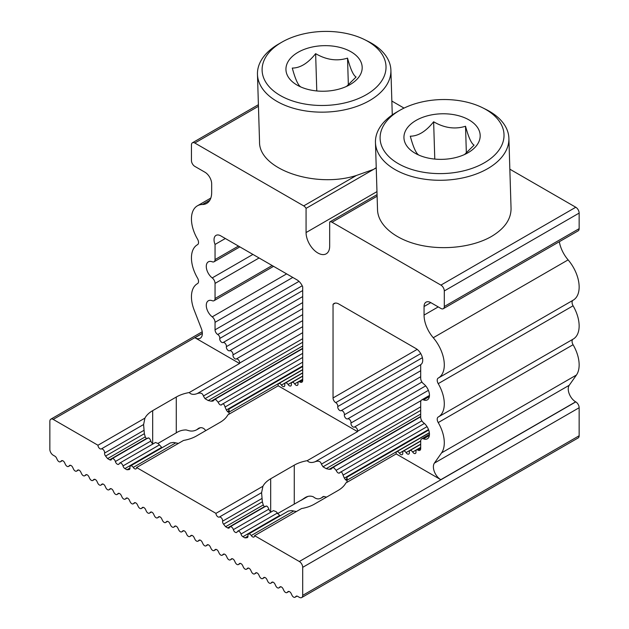<?xml version="1.0" encoding="UTF-8"?>
<svg xmlns="http://www.w3.org/2000/svg" width="629" height="629" viewBox="0 0 629 629"><rect width="100%" height="100%" fill="white"/><g stroke="black" fill="none" stroke-linecap="round" stroke-linejoin="round"><path stroke-width="0.94" d="M254.588 535.672A2.862 1.651 60 0 1 253.998 536.985A2.862 1.651 60 0 1 251.254 535.523A2.862 1.651 -120 0 0 248.51 534.068A2.862 1.651 -120 0 0 247.952 535.822A2.862 1.651 60 0 1 247.394 537.575A2.862 1.651 60 0 1 246.969 537.709L244.948 537.889L242.904 536.71A2.862 1.651 60 0 1 240.993 534.052A2.862 1.651 -120 0 0 237.66 531.253A2.862 1.651 -120 0 0 237.18 531.851A2.862 1.651 60 0 1 236.708 532.449A2.862 1.651 60 0 1 233.367 529.642A2.862 1.651 -120 0 0 230.033 526.843A2.862 1.651 -120 0 0 229.554 527.44A2.862 1.651 60 0 1 229.074 528.038A2.862 1.651 60 0 1 227.643 527.896L225.607 526.717L223.578 524.201A2.862 1.651 60 0 1 222.603 521.182A2.862 1.651 -120 0 0 221.62 518.17A2.862 1.651 -120 0 0 219.293 517.077A2.862 1.651 60 0 1 217.131 516.173A2.862 1.651 60 0 1 215.959 513.366L136.595 467.544A2.862 1.651 60 0 1 135.998 468.864A2.862 1.651 60 0 1 133.254 467.402A2.862 1.651 -120 0 0 130.51 465.94A2.862 1.651 -120 0 0 129.951 467.693A2.862 1.651 60 0 1 129.393 469.454A2.862 1.651 60 0 1 128.976 469.58L126.948 469.761L124.904 468.581A2.862 1.651 60 0 1 123.001 465.924A2.862 1.651 -120 0 0 119.659 463.125A2.862 1.651 -120 0 0 119.188 463.722A2.862 1.651 60 0 1 118.708 464.32A2.862 1.651 60 0 1 115.374 461.521A2.862 1.651 -120 0 0 112.033 458.722A2.862 1.651 -120 0 0 111.561 459.319A2.862 1.651 60 0 1 111.081 459.917A2.862 1.651 60 0 1 109.65 459.775L107.606 458.596L105.578 456.072A2.862 1.651 60 0 1 104.603 453.061A2.862 1.651 -120 0 0 103.628 450.049A2.862 1.651 -120 0 0 101.3 448.949A2.862 1.651 60 0 1 99.138 448.045A2.862 1.651 60 0 1 97.967 445.246L53.221 419.409A4.765 2.752 -120 0 0 50.839 419.173A4.765 2.752 -120 0 0 49.856 421.359L49.856 449.389A4.765 2.752 -120 0 0 53.221 455.223L54.912 456.198A2.862 1.651 60 0 1 56.531 458.069L57.333 459.783A2.862 1.651 -120 0 0 60.384 461.788A2.862 1.651 -120 0 0 60.573 461.647L61.383 460.868A2.862 1.651 60 0 1 61.571 460.727A2.862 1.651 60 0 1 64.622 462.74L65.424 464.454A2.862 1.651 -120 0 0 68.475 466.459A2.862 1.651 -120 0 0 68.663 466.317L69.473 465.539A2.862 1.651 60 0 1 69.662 465.397A2.862 1.651 60 0 1 72.712 467.41L73.522 469.124A2.862 1.651 -120 0 0 76.565 471.137A2.862 1.651 -120 0 0 76.754 470.995L77.564 470.217A2.862 1.651 60 0 1 77.752 470.075A2.862 1.651 60 0 1 80.803 472.08L81.613 473.794A2.862 1.651 -120 0 0 84.656 475.807A2.862 1.651 -120 0 0 84.844 475.666L85.654 474.887A2.862 1.651 60 0 1 85.843 474.746A2.862 1.651 60 0 1 88.893 476.751L89.703 478.465A2.862 1.651 -120 0 0 92.746 480.477A2.862 1.651 -120 0 0 92.935 480.336L93.745 479.557A2.862 1.651 60 0 1 93.933 479.416A2.862 1.651 60 0 1 96.984 481.421L97.794 483.135A2.862 1.651 -120 0 0 100.844 485.148A2.862 1.651 -120 0 0 101.025 485.006L101.835 484.228A2.862 1.651 60 0 1 102.024 484.086A2.862 1.651 60 0 1 105.074 486.099L105.884 487.805A2.862 1.651 -120 0 0 108.935 489.818A2.862 1.651 -120 0 0 109.124 489.676L109.926 488.898A2.862 1.651 60 0 1 110.114 488.757A2.862 1.651 60 0 1 113.165 490.769L113.975 492.483A2.862 1.651 -120 0 0 117.025 494.488A2.862 1.651 -120 0 0 117.214 494.347L118.024 493.568A2.862 1.651 60 0 1 118.205 493.427A2.862 1.651 60 0 1 121.255 495.44L122.065 497.154A2.862 1.651 -120 0 0 125.116 499.159A2.862 1.651 -120 0 0 125.305 499.017L126.115 498.239A2.862 1.651 60 0 1 126.295 498.097A2.862 1.651 60 0 1 129.346 500.11L130.156 501.824A2.862 1.651 -120 0 0 133.206 503.837A2.862 1.651 -120 0 0 133.395 503.695L134.205 502.917A2.862 1.651 60 0 1 134.394 502.768A2.862 1.651 60 0 1 137.437 504.78L138.246 506.494A2.862 1.651 -120 0 0 141.297 508.507A2.862 1.651 -120 0 0 141.486 508.366L142.296 507.587A2.862 1.651 60 0 1 142.484 507.446A2.862 1.651 60 0 1 145.527 509.451L146.337 511.165A2.862 1.651 -120 0 0 149.387 513.178A2.862 1.651 -120 0 0 149.576 513.036L150.386 512.258A2.862 1.651 60 0 1 150.575 512.116A2.862 1.651 60 0 1 153.618 514.121L154.427 515.835A2.862 1.651 -120 0 0 157.478 517.848A2.862 1.651 -120 0 0 157.667 517.706L158.477 516.928A2.862 1.651 60 0 1 158.665 516.786A2.862 1.651 60 0 1 161.716 518.799L162.518 520.505A2.862 1.651 -120 0 0 165.569 522.518A2.862 1.651 -120 0 0 165.757 522.377L166.567 521.598A2.862 1.651 60 0 1 166.756 521.457A2.862 1.651 60 0 1 169.806 523.47L170.616 525.184A2.862 1.651 -120 0 0 173.659 527.188A2.862 1.651 -120 0 0 173.848 527.047L174.658 526.269A2.862 1.651 60 0 1 174.846 526.127A2.862 1.651 60 0 1 177.897 528.14L178.707 529.854A2.862 1.651 -120 0 0 181.75 531.859A2.862 1.651 -120 0 0 181.938 531.717L182.748 530.939A2.862 1.651 60 0 1 182.937 530.797A2.862 1.651 60 0 1 185.987 532.81L186.797 534.524A2.862 1.651 -120 0 0 189.84 536.529A2.862 1.651 -120 0 0 190.029 536.388L190.839 535.609A2.862 1.651 60 0 1 191.027 535.468A2.862 1.651 60 0 1 194.078 537.481L194.888 539.195A2.862 1.651 -120 0 0 197.931 541.207A2.862 1.651 -120 0 0 198.119 541.066L198.929 540.287A2.862 1.651 60 0 1 199.118 540.146A2.862 1.651 60 0 1 202.168 542.151L202.978 543.865A2.862 1.651 -120 0 0 206.029 545.878A2.862 1.651 -120 0 0 206.21 545.736L207.02 544.958A2.862 1.651 60 0 1 207.208 544.816A2.862 1.651 60 0 1 210.259 546.821L211.069 548.535A2.862 1.651 -120 0 0 214.119 550.548A2.862 1.651 -120 0 0 214.308 550.406L215.11 549.628A2.862 1.651 60 0 1 215.299 549.487A2.862 1.651 60 0 1 218.349 551.499L219.159 553.206A2.862 1.651 -120 0 0 222.21 555.218A2.862 1.651 -120 0 0 222.399 555.077L223.209 554.298A2.862 1.651 60 0 1 223.389 554.157A2.862 1.651 60 0 1 226.44 556.17L227.25 557.876A2.862 1.651 -120 0 0 230.3 559.889A2.862 1.651 -120 0 0 230.489 559.747L231.299 558.969A2.862 1.651 60 0 1 231.488 558.827A2.862 1.651 60 0 1 234.531 560.84L235.34 562.554A2.862 1.651 -120 0 0 238.391 564.559A2.862 1.651 -120 0 0 238.58 564.417L239.39 563.639A2.862 1.651 60 0 1 239.578 563.498A2.862 1.651 60 0 1 242.621 565.51L243.431 567.224A2.862 1.651 -120 0 0 246.482 569.229A2.862 1.651 -120 0 0 246.67 569.088L247.48 568.309A2.862 1.651 60 0 1 247.669 568.168A2.862 1.651 60 0 1 250.712 570.181L251.521 571.895A2.862 1.651 -120 0 0 254.572 573.907A2.862 1.651 -120 0 0 254.761 573.766L255.571 572.988A2.862 1.651 60 0 1 255.759 572.846A2.862 1.651 60 0 1 258.802 574.851L259.612 576.565A2.862 1.651 -120 0 0 262.663 578.578A2.862 1.651 -120 0 0 262.851 578.436L263.661 577.658A2.862 1.651 60 0 1 263.85 577.516A2.862 1.651 60 0 1 266.9 579.521L267.702 581.235A2.862 1.651 -120 0 0 270.753 583.248A2.862 1.651 -120 0 0 270.942 583.107L271.752 582.328A2.862 1.651 60 0 1 271.94 582.187A2.862 1.651 60 0 1 274.991 584.192L275.801 585.906A2.862 1.651 -120 0 0 278.844 587.918A2.862 1.651 -120 0 0 279.032 587.777L279.842 586.999A2.862 1.651 60 0 1 280.031 586.857A2.862 1.651 60 0 1 283.081 588.87L283.891 590.576A2.862 1.651 -120 0 0 286.934 592.589A2.862 1.651 -120 0 0 287.123 592.447L287.933 591.669A2.862 1.651 60 0 1 288.121 591.527A2.862 1.651 60 0 1 291.172 593.54L291.982 595.254A2.862 1.651 -120 0 0 295.025 597.259A2.862 1.651 -120 0 0 295.213 597.118L296.023 596.339A2.862 1.651 60 0 1 296.212 596.198A2.862 1.651 60 0 1 297.643 596.339L299.325 597.314A4.765 2.752 -120 0 0 301.716 597.55A4.765 2.752 -120 0 0 302.698 595.364L302.698 567.342A4.765 2.752 -120 0 0 299.325 561.5L254.588 535.672L301.55 508.554A30.994 17.895 180 0 0 314.5 504.081L338.095 490.455A30.994 17.895 180 0 0 345.848 482.978L396.184 453.918L440.803 479.683A10.489 6.054 60 0 1 434.387 463.125L441.582 452.88A28.604 16.519 -120 0 0 438.224 422.578A4.765 2.752 60 0 1 438.201 417.035A28.604 16.519 -120 0 0 438.374 416.933A28.604 16.519 -120 0 0 438.224 383.651A4.765 2.752 60 0 1 438.201 378.1A28.604 16.519 -120 0 0 438.374 378.005A28.604 16.519 -120 0 0 433.263 337.734A23.839 13.767 60 0 1 424.064 315.09L424.064 306.52A9.537 5.504 60 0 1 426.045 302.156A9.537 5.504 60 0 1 430.81 302.628L440.921 308.462A4.765 2.752 -120 0 0 443.311 308.697A4.765 2.752 -120 0 0 444.294 306.52L444.294 290.944A4.765 2.752 -120 0 0 440.921 285.11L332.033 222.241A4.765 2.752 -120 0 0 329.675 221.99L329.675 246.183A16.684 9.632 60 0 1 326.215 253.817A16.684 9.632 60 0 1 313.352 249.351A16.684 9.632 60 0 1 306.071 232.557L306.071 208.364A4.765 2.752 -120 0 0 303.713 205.887L194.817 143.019A4.765 2.752 -120 0 0 192.435 142.783A4.765 2.752 -120 0 0 191.444 144.969L191.444 160.537A4.765 2.752 -120 0 0 194.817 166.378L204.936 172.212A9.537 5.504 60 0 1 211.674 183.896L211.674 192.466A23.839 13.767 60 0 1 206.737 203.379A23.839 13.767 60 0 1 202.483 204.496A28.604 16.519 -120 0 0 197.372 205.832A28.604 16.519 -120 0 0 197.522 239.122A4.765 2.752 60 0 1 197.545 244.665A4.765 2.752 60 0 1 197.522 244.681A28.604 16.519 -120 0 0 197.372 244.76A28.604 16.519 -120 0 0 197.522 278.049A4.765 2.752 60 0 1 197.545 283.593A4.765 2.752 60 0 1 197.522 283.608A28.604 16.519 -120 0 0 197.372 283.695A28.604 16.519 -120 0 0 194.157 310.034L201.359 328.59A10.489 6.054 60 0 1 200.179 338.253A10.489 6.054 60 0 1 194.935 337.734L202.349 333.449M97.967 445.246L144.922 418.128A30.994 17.895 0 0 1 152.674 410.651L176.277 397.025A30.994 17.895 180 0 1 189.227 392.551L239.555 363.491L194.935 337.734M158.013 443.39L176.277 432.846L176.277 397.025M200.258 427.751L196.641 429.804C193.991 431.14 191.358 431.415 188.731 430.637L186.16 429.937C182.52 429.929 179.226 430.896 176.277 432.846M205.817 430.582L204.189 428.876C202.271 427.406 200.305 427.295 198.3 428.538L196.641 429.804L200.179 427.759M198.67 428.286L199.094 428.074M348.356 84.978L347.53 58.12C350.534 69.198 353.388 75.496 356.093 77.013L346.555 86.393M398.236 111.262A61.98 37.009 178.2 0 1 399.847 110.303A61.98 37.009 178.2 0 1 482.577 107.756A61.98 37.009 178.2 0 1 485.887 161.873A61.98 37.009 178.2 0 1 398.259 163.619A61.98 37.009 178.2 0 1 398.236 111.262M415.109 153.217A38.141 22.778 178.2 0 1 415.093 120.996A38.141 22.778 178.2 0 1 469.014 119.919A38.141 22.778 178.2 0 1 468.039 152.729A38.141 22.778 178.2 0 1 417.129 154.302A38.141 22.778 178.2 0 1 415.109 153.217M280.235 43.142A61.98 37.009 178.2 0 1 281.855 42.174A61.98 37.009 178.2 0 1 364.584 39.635A61.98 37.009 178.2 0 1 367.894 93.745A61.98 37.009 178.2 0 1 280.267 95.498A61.98 37.009 178.2 0 1 280.235 43.142M297.108 85.096A38.141 22.778 178.2 0 1 297.092 52.875A38.141 22.778 178.2 0 1 351.021 51.798A38.141 22.778 178.2 0 1 350.038 84.608A38.141 22.778 178.2 0 1 299.129 86.173A38.141 22.778 178.2 0 1 297.108 85.096M301.008 87.046L300.851 86.959C298.146 85.442 295.292 79.152 292.288 68.074C300.222 68.05 307.998 63.238 315.632 53.654C326.412 59.92 337.05 61.414 347.53 58.12M419 155.166L418.843 155.08C416.139 153.57 413.284 147.272 410.289 136.194C418.214 136.171 425.998 131.367 433.633 121.774C444.412 128.049 455.042 129.535 465.531 126.248C468.526 137.326 471.38 143.616 474.085 145.134L464.556 154.522M277.389 513.696L307.589 496.548M324.053 496.415L321.034 498.129C319.037 499.198 317 499.127 314.917 497.924L313.179 496.745C310.286 495.652 307.432 496.053 304.617 497.956L301.582 500.016M305.23 497.563L305.922 497.201M326.585 497.107L323.573 496.485L321.034 498.129L323.99 496.423M301.716 597.55L578.161 437.941A4.765 2.752 -120 0 0 579.144 435.763L579.144 407.734A4.765 2.752 -120 0 0 575.779 401.892L575.661 401.829A10.489 6.054 60 0 1 569.237 385.27L576.439 375.026A28.604 16.519 -120 0 0 573.074 344.723A4.765 2.752 60 0 1 572.988 339.212M573.074 339.165A28.604 16.519 -120 0 0 573.223 339.078A28.604 16.519 -120 0 0 573.074 305.796A4.765 2.752 60 0 1 572.988 300.285M573.074 300.23A28.604 16.519 -120 0 0 573.223 300.151A28.604 16.519 -120 0 0 568.113 259.879A23.839 13.767 60 0 1 559.323 241.717M443.311 308.697L578.161 230.843A4.765 2.752 -120 0 0 579.144 228.665L579.144 213.089A4.765 2.752 -120 0 0 575.779 207.248L509.844 169.185M508.892 138.341L511.055 208.49C511.062 219.332 504.544 228.649 491.493 236.449C472.937 247.158 443.602 250.609 419.284 244.948C394.965 239.287 378.005 225.048 377.534 209.905L375.458 142.445A66.745 39.855 -1.8 0 0 417.216 177.858A66.745 39.855 -1.8 0 0 489.378 167.644A66.745 39.855 -1.8 0 0 508.892 138.341A66.745 39.855 -1.8 0 0 485.808 109.36L482.577 107.756M329.675 221.99L377.07 194.628M306.071 208.364L376.244 167.849M303.713 205.887L356.391 175.475L373.532 169.413L376.236 167.668M404.03 108.094L391.851 101.057M356.391 175.475C314.94 188.692 258.653 169.107 259.541 141.784L257.465 74.316A66.745 39.855 -1.8 0 0 299.223 109.737A66.745 39.855 -1.8 0 0 371.377 99.516A66.745 39.855 -1.8 0 0 390.9 70.212A66.745 39.855 -1.8 0 0 367.816 41.239L364.584 39.635M434.781 159.074L433.633 121.774M466.356 153.106L465.531 126.248M399.847 110.303L396.718 112.104A66.745 39.855 -1.8 0 0 394.981 113.141A66.745 39.855 -1.8 0 0 375.458 142.445M281.855 42.174L278.726 43.983A66.745 39.855 -1.8 0 0 276.98 45.013A66.745 39.855 -1.8 0 0 257.465 74.316M316.78 90.953L315.632 53.654M294.27 503.947L294.27 465.153A30.994 17.895 180 0 1 307.219 460.68C309.067 462.677 311.725 463.023 315.208 461.702L421.037 400.602M339.479 473.11L339.919 472.528C338.756 473.771 337.482 473.039 336.106 470.327L333.936 467.811L332.544 467.709L331.003 469.195L329.101 469.328A30.994 17.895 180 0 0 326.176 468.652L323.015 466.789L321.388 464.155C320.664 461.348 318.604 460.538 315.208 461.702M346.563 480.32L345.518 479.817A30.994 17.895 180 0 0 344.354 478.134L343.057 475.123C342.129 472.167 341.083 471.302 339.919 472.528L424.394 423.443M346.665 480.147L346.807 477.411L347.161 478.48L346.941 482.349M296.401 511.526L291.589 510.567L288.349 511.062L248.51 534.068M280.385 515.662A30.994 17.895 180 0 1 279.669 515.481L276.225 511.723L273.489 510.614L237.66 531.253M270.981 512.014L269.534 510.748L268.85 509.16C267.687 506.306 266.641 505.449 265.713 506.565M264.605 506.88L264.416 506.667A30.994 17.895 180 0 1 263.252 504.985L262.356 501.808L261.593 492.861M219.293 517.077L261.609 492.649L262.922 486.256A30.994 17.895 180 0 1 270.674 478.779L294.27 465.153M136.595 467.544L183.558 440.434A30.994 17.895 0 0 0 196.507 435.96L220.103 422.334A30.994 17.895 180 0 0 227.855 414.857L278.191 385.797A2.862 1.651 60 0 0 278.152 385.357A2.862 1.651 -120 0 1 278.71 383.604A2.862 1.651 -120 0 1 281.454 385.066L302.698 372.8M178.408 443.406L173.588 442.439L170.357 442.934L130.51 465.94M124.904 468.581L161.677 447.353A30.994 17.895 0 0 0 162.384 447.534M161.677 447.353L158.233 443.602L155.497 442.486L119.659 463.125M152.981 443.885L151.542 442.627L150.85 441.039C149.694 438.185 148.648 437.32 147.713 438.444M146.612 438.759L146.423 438.547A30.994 17.895 0 0 1 145.252 436.856L144.363 433.688L143.601 424.732M101.3 448.949L143.616 424.52L144.922 418.128M335.218 303.107L333.04 304.365L333.04 397.96A3.813 2.201 -120 0 0 335.76 402.639A2.862 1.651 60 0 1 337.765 406.562L422.405 357.697M333.04 304.365A9.537 5.504 60 0 1 334.007 303.516A9.537 5.504 60 0 1 338.772 303.988L415.973 348.56A9.537 5.504 60 0 1 422.208 356.965A9.537 5.504 60 0 1 420.746 364.608A9.537 5.504 60 0 1 420.699 364.631L420.793 364.576M420.699 364.631L420.699 378.32A4.741 2.736 -120 0 0 423.521 383.776A10.009 5.779 60 0 1 429.12 392.567A10.009 5.779 60 0 1 427.39 399.855A10.009 5.779 60 0 1 423.521 399.91A4.741 2.736 -120 0 0 421.682 399.934A4.741 2.736 -120 0 0 420.699 402.112L420.699 417.247A4.741 2.736 -120 0 0 423.521 422.704A10.009 5.779 60 0 1 429.12 431.494A10.009 5.779 60 0 1 427.39 438.79A10.009 5.779 60 0 1 423.521 438.845A4.741 2.736 -120 0 0 421.682 438.861A4.741 2.736 -120 0 0 420.699 441.039L420.699 448.563A3.829 2.209 60 0 1 419.905 450.301A3.829 2.209 60 0 1 417.978 450.105A2.862 1.651 -120 0 0 416.532 449.955A2.862 1.651 -120 0 0 415.966 451.708A2.862 1.651 60 0 1 415.407 453.47A2.862 1.651 60 0 1 412.663 452.007A2.862 1.651 -120 0 0 409.919 450.545A2.862 1.651 -120 0 0 409.361 452.298A2.862 1.651 60 0 1 408.803 454.059A2.862 1.651 60 0 1 406.059 452.597A2.862 1.651 -120 0 0 403.315 451.135A2.862 1.651 -120 0 0 402.757 452.888A2.862 1.651 60 0 1 402.198 454.649A2.862 1.651 60 0 1 399.454 453.187A2.862 1.651 -120 0 0 396.71 451.724A2.862 1.651 -120 0 0 396.152 453.478A2.862 1.651 60 0 1 396.184 453.918M345.518 479.817L346.744 479.117M326.176 468.652L420.699 414.086M307.219 460.68L357.555 431.62A2.862 1.651 60 0 1 357.587 431.219A2.862 1.651 -120 0 0 356.612 428.207A2.862 1.651 -120 0 0 354.284 427.107A2.862 1.651 60 0 1 351.957 426.014A2.862 1.651 60 0 1 350.982 423.002A2.862 1.651 -120 0 0 350.007 419.983A2.862 1.651 -120 0 0 347.68 418.89A2.862 1.651 60 0 1 345.352 417.798A2.862 1.651 60 0 1 344.377 414.778A2.862 1.651 -120 0 0 343.395 411.767A2.862 1.651 -120 0 0 341.075 410.674A2.862 1.651 60 0 1 338.748 409.573A2.862 1.651 60 0 1 337.765 406.562M239.853 246.875L214.064 261.766A4.741 2.736 -120 0 1 212.217 261.782A10.009 5.779 60 0 0 208.356 261.837A10.009 5.779 60 0 0 206.619 269.126A10.009 5.779 60 0 0 212.217 277.916A4.741 2.736 60 0 1 215.047 283.396L215.047 298.5A4.741 2.736 60 0 1 214.064 300.693A4.741 2.736 60 0 1 212.217 300.709A10.009 5.779 60 0 0 208.356 300.772A10.009 5.779 60 0 0 206.619 308.053A10.009 5.779 60 0 0 212.217 316.851A4.741 2.736 60 0 1 215.047 322.323L292.792 277.436M214.064 261.766A4.741 2.736 -120 0 0 215.047 259.588L215.047 244.445A9.537 5.504 60 0 1 216.006 235.395A9.537 5.504 60 0 1 220.779 235.867L296.967 279.85A9.537 5.504 60 0 1 302.698 286.848L302.698 380.443A3.813 2.201 60 0 1 301.912 382.188A3.813 2.201 60 0 1 299.978 381.984A2.862 1.651 -120 0 0 298.531 381.834A2.862 1.651 -120 0 0 297.973 383.588A2.862 1.651 60 0 1 297.415 385.341A2.862 1.651 60 0 1 294.671 383.879A2.862 1.651 -120 0 0 291.927 382.424A2.862 1.651 -120 0 0 291.369 384.177A2.862 1.651 60 0 1 290.81 385.931A2.862 1.651 60 0 1 288.066 384.468A2.862 1.651 -120 0 0 285.322 383.014A2.862 1.651 -120 0 0 284.764 384.767A2.862 1.651 60 0 1 284.206 386.521A2.862 1.651 60 0 1 281.454 385.066M357.555 431.62L278.191 385.797M239.555 363.491A2.862 1.651 60 0 1 239.594 363.09A2.862 1.651 -120 0 0 238.619 360.079A2.862 1.651 -120 0 0 236.292 358.986A2.862 1.651 60 0 1 233.964 357.885A2.862 1.651 60 0 1 232.989 354.874A2.862 1.651 -120 0 0 232.007 351.863A2.862 1.651 -120 0 0 229.679 350.77A2.862 1.651 60 0 1 227.36 349.669A2.862 1.651 60 0 1 226.377 346.658A2.862 1.651 -120 0 0 225.402 343.646A2.862 1.651 -120 0 0 223.075 342.546A2.862 1.651 60 0 1 220.748 341.453A2.862 1.651 60 0 1 219.773 338.441L302.698 290.559M215.047 322.323L215.047 329.832A3.813 2.201 60 0 0 217.768 334.518A2.862 1.651 60 0 1 219.773 338.441M215.959 513.366L262.922 486.256M244.948 537.889L247.983 536.136M225.607 526.717L263.252 504.985M189.227 392.551C191.067 394.556 193.732 394.894 197.207 393.581L302.698 332.678M221.487 404.982L221.927 404.408C220.755 405.65 219.482 404.919 218.114 402.206L215.944 399.682L214.552 399.58L213.011 401.066L211.108 401.2A30.994 17.895 180 0 0 208.183 400.531L205.023 398.66L203.395 396.026C202.664 393.227 200.604 392.41 197.207 393.581M228.563 412.199L227.525 411.696A30.994 17.895 180 0 0 226.361 410.006L225.064 407.002C224.136 404.038 223.091 403.181 221.927 404.408L302.698 357.453M228.673 412.026L228.814 409.282L229.16 410.352L228.948 414.228M215.047 244.445L225.339 238.501M227.525 411.696L228.752 410.989M208.183 400.531L302.698 345.958M126.948 469.761L129.983 468.007M107.606 458.596L145.252 436.856M202.483 204.496L209.834 200.25M53.221 419.409L202.349 333.315M60.573 461.647L62.357 460.617M61.383 460.868L61.784 460.64M68.663 466.317L70.448 465.295M69.473 465.539L69.874 465.311M76.754 470.995L78.539 469.965M77.564 470.217L77.972 469.981M84.844 475.666L86.629 474.636M85.654 474.887L86.063 474.651M92.935 480.336L94.72 479.306M93.745 479.557L94.153 479.322M141.486 508.366L143.27 507.336M142.296 507.587L142.697 507.351M150.386 512.258L150.787 512.022M157.667 517.706L159.452 516.676M149.576 513.036L151.361 512.006M165.757 522.377L167.542 521.347M166.567 521.598L166.968 521.362M173.848 527.047L175.633 526.017M174.658 526.269L175.066 526.033M181.938 531.717L183.723 530.687M182.748 530.939L183.157 530.711M190.029 536.388L191.814 535.365M190.839 535.609L191.247 535.381M198.119 541.066L199.904 540.036M198.929 540.287L199.338 540.052M206.21 545.736L207.995 544.706M207.02 544.958L207.428 544.722M214.308 550.406L216.085 549.376M322.41 497.028L323.07 496.643M255.571 572.988L255.972 572.752M262.851 578.436L264.636 577.406M263.661 577.658L264.062 577.422M270.942 583.107L272.727 582.077M271.752 582.328L272.153 582.092M279.032 587.777L280.817 586.747M279.842 586.999L280.251 586.763M287.123 592.447L288.908 591.417M287.933 591.669L288.341 591.433M295.213 597.118L296.998 596.088M296.023 596.339L296.432 596.103M302.698 595.364L579.144 435.763M302.698 567.342L579.144 407.734M299.325 561.5L575.779 401.892M440.803 479.683L575.661 401.829M434.387 463.125L569.237 385.27M441.582 452.88L576.439 375.026M438.224 422.578L573.074 344.723M438.224 383.651L573.074 305.796M433.263 337.734L568.113 259.879M424.064 315.09L438.232 306.913M424.064 306.52L430.81 302.628M444.294 306.52L579.144 228.665M444.294 290.944L579.144 213.089M440.921 285.11L575.779 207.248M332.033 222.241L377.117 196.209M306.071 232.557L376.975 191.617M194.817 143.019L258.448 106.285M158.477 516.928L158.878 516.692M117.214 494.347L118.991 493.317M109.926 488.898L110.334 488.662M109.124 489.676L110.901 488.647M254.761 573.766L256.546 572.736M239.39 563.639L239.791 563.411M238.58 564.417L240.357 563.387M247.48 568.309L247.881 568.081M246.67 569.088L248.455 568.066M215.11 549.628L215.519 549.392M230.489 559.747L232.266 558.717M101.025 485.006L102.81 483.976M231.299 558.969L231.7 558.733M133.395 503.695L135.172 502.665M118.024 493.568L118.425 493.34M134.205 502.917L134.606 502.681M101.835 484.228L102.244 483.992M126.115 498.239L126.515 498.011M223.209 554.298L223.609 554.063M222.399 555.077L224.176 554.047M125.305 499.017L127.082 497.995M270.674 511.864L270.674 478.779M152.674 443.744L152.674 410.651M333.04 397.96L417.176 349.378M335.76 402.639L420.738 353.584M423.521 399.91L429.371 396.537M423.521 438.845L429.371 435.465M417.978 450.105L420.699 448.54M412.663 452.007L420.699 447.368M406.059 452.597L420.699 444.145M399.454 453.187L420.699 440.921M347.161 480.155L429.348 432.705M344.354 478.134L428.506 429.552M343.057 475.123L427.036 426.643M336.106 470.327L421.847 420.832M329.101 469.328L420.699 416.445M323.015 466.789L420.699 410.391M321.388 464.155L420.699 406.814M357.587 431.219L428.396 390.342M354.284 427.107L425.699 385.876M350.982 423.002L421.933 382.039M347.68 418.89L420.699 376.732M344.377 414.778L420.699 370.717M341.075 410.674L420.699 364.702M251.254 535.523L293.57 511.094M222.603 521.182L262.034 498.42M233.367 529.642L268.85 509.16M223.578 524.201L262.356 501.808M242.904 536.71L279.669 515.481M240.993 534.052L277.153 513.17M227.643 527.896L264.416 506.667M246.969 537.709L247.708 537.276M212.217 316.851L286.635 273.882M215.047 298.5L272.16 265.532M215.047 283.396L259.077 257.976M212.217 277.916L252.921 254.423M215.047 259.588L238.462 246.073M299.978 381.984L302.698 380.411M294.671 383.879L302.698 379.248M288.066 384.468L302.698 376.024M229.168 412.026L302.698 369.577M226.361 410.006L302.698 365.936M225.064 407.002L302.698 362.178M218.114 402.206L302.698 353.364M211.108 401.2L302.698 348.317M205.023 398.66L302.698 342.27M203.395 396.026L302.698 338.693M239.594 363.09L302.698 326.655M236.292 358.986L302.698 320.641M232.989 354.874L302.698 314.626M229.679 350.77L302.698 308.611M226.377 346.658L302.698 302.596M223.075 342.546L302.698 296.573M217.768 334.518L302.211 285.763M215.047 329.832L298.987 281.375M128.976 469.58L129.716 469.155M104.603 453.061L144.041 430.291M105.578 456.072L144.363 433.688M123.001 465.924L159.161 445.049M133.254 467.402L175.57 442.973M115.374 461.521L150.85 441.039M109.65 459.775L146.423 438.547M210.833 198.064L197.372 205.832M202.224 331.774L50.839 419.173M62.397 460.632L60.384 461.788M70.487 465.303L68.475 466.459M78.578 469.973L76.565 471.137M86.668 474.643L84.656 475.807M94.759 479.314L92.746 480.477M143.31 507.344L141.297 508.507M159.491 516.684L157.478 517.848M151.4 512.014L149.387 513.178M167.581 521.355L165.569 522.518M175.672 526.025L173.659 527.188M183.762 530.703L181.75 531.859M191.853 535.373L189.84 536.529M199.951 540.044L197.931 541.207M208.042 544.714L206.029 545.878M307.707 496.517L300.906 500.44M216.132 549.384L214.119 550.548M264.675 577.414L262.663 578.578M272.766 582.084L270.753 583.248M280.856 586.755L278.844 587.918M288.947 591.425L286.934 592.589M297.037 596.095L295.025 597.259M573.223 339.078L438.374 416.933M573.223 300.151L438.374 378.005M258.401 104.697L192.435 142.783M119.038 493.325L117.025 494.488M256.585 572.744L254.572 573.907M232.313 558.725L230.3 559.889M102.857 483.984L100.844 485.148M135.219 502.673L133.206 503.837M240.404 563.395L238.391 564.559M127.129 498.003L125.116 499.159M224.223 554.055L222.21 555.218M248.494 568.073L246.482 569.229M110.948 488.654L108.935 489.818M392.276 114.91L390.9 70.212M429.458 395.444L421.682 399.934M429.458 434.372L421.682 438.861M420.699 447.549L416.532 449.955M420.699 444.326L409.919 450.545M420.699 441.102L403.315 451.135M429.371 432.87L396.71 451.724M428.687 430.039L346.886 477.269M420.699 416.768L332.214 467.85M266.067 506.038L230.033 526.843M214.064 300.693L273.56 266.342M302.698 379.421L298.531 381.834M302.698 376.197L291.927 382.424M302.698 372.973L285.322 383.014M302.698 369.75L278.71 383.604M302.698 366.526L228.893 409.141M302.698 348.639L214.222 399.722M148.067 437.918L112.033 458.722"/></g></svg>

